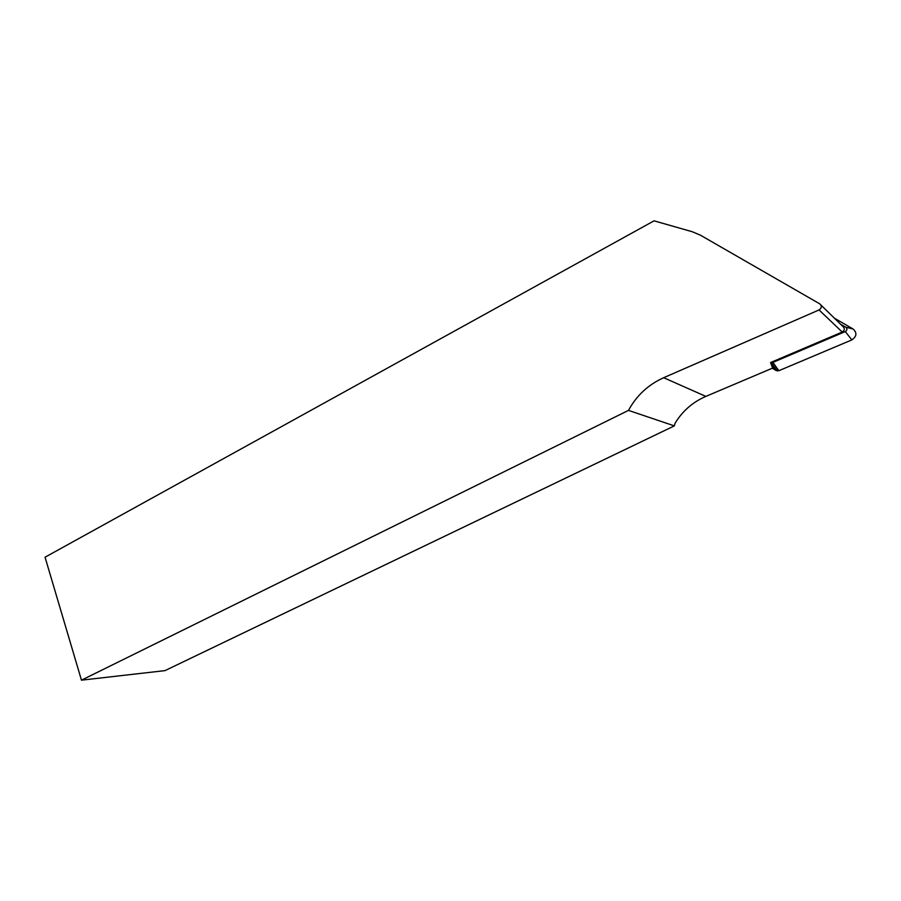 <?xml version="1.0" encoding="UTF-8"?>
<svg xmlns="http://www.w3.org/2000/svg" width="901" height="901" viewBox="0 0 901 901"><rect width="100%" height="100%" fill="white"/><g stroke="black" fill="none" stroke-linecap="round" stroke-linejoin="round"><path stroke-width="1.35" d="M820.879 304.966L842.863 326.455C844.969 328.426 844.755 330.295 842.244 332.041L770.569 362.562L772.619 368.092L705.843 396.395C692.678 402.139 682.417 411.104 675.063 423.29L674.331 425.88L628.481 410.394L81.462 680.165L164.984 670.626L674.331 425.88M628.481 410.394C636.534 395.562 648.258 384.671 663.665 377.71L819.043 309.944C821.78 308.018 822.016 305.98 819.741 303.84L700.426 235.184L692.216 231.726L654.058 220.835L45.05 557.201L81.462 680.165M770.67 362.517L772.889 362.405L845.307 331.579L851.828 339.914L778.858 370.705L776.054 370.525L772.292 368.227M851.828 339.914C856.783 336.49 857.2 332.841 853.056 328.966L834.427 318.199M845.307 331.579C847.278 330.205 847.447 328.752 845.802 327.209L853.056 328.966M840.509 324.146L845.802 327.209M842.244 332.041L819.043 309.944M705.843 396.395L663.665 377.71M776.054 370.525L770.884 363.43M772.889 362.405L778.858 370.705M771.267 362.652L777.281 370.942"/></g></svg>
